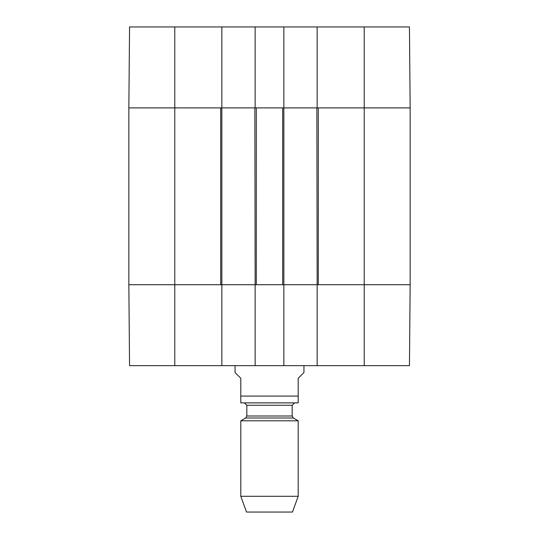 <?xml version="1.0" encoding="UTF-8"?>
<svg xmlns="http://www.w3.org/2000/svg" width="539" height="539" viewBox="0 0 539 539"><rect width="100%" height="100%" fill="white"/><g stroke="black" fill="none" stroke-linecap="round" stroke-linejoin="round"><path stroke-width="0.81" d="M364.223 26.95L364.223 284.713L410.152 284.713L318.3 284.713L318.3 107.894L410.152 107.894L409.445 26.95L317.148 26.95L317.148 107.894L410.152 107.894L410.152 284.713L409.445 365.658L283.851 365.658L283.851 284.713L255.149 284.713L255.149 365.658L283.851 365.658M221.852 26.95L129.555 26.95L128.848 107.894L221.852 107.894L221.852 26.95L255.149 26.95L255.149 107.894L283.851 107.894L283.851 26.95L255.149 26.95M283.851 26.95L317.148 26.95M174.777 365.658L174.777 107.894L128.848 107.894L128.848 284.713L174.777 284.713L128.848 284.713L129.555 365.658L221.852 365.658L221.852 284.713L174.777 284.713L220.7 284.713L220.7 107.894L174.777 107.894L174.777 26.95M364.223 365.658L364.223 284.713L317.148 284.713L317.148 365.658M255.149 365.658L221.852 365.658M221.852 284.713L221.852 107.894M222.135 107.894L254.859 107.894L255.149 284.713M256.294 107.894L282.705 107.894L282.705 284.713L256.294 284.713L256.294 107.894M283.851 284.713L283.851 107.894M284.141 107.894L316.865 107.894L317.148 284.713M316.865 284.713L284.141 284.713M254.859 284.713L222.135 284.713M410.152 107.894L410.152 284.713M235.058 365.658L235.058 372.55L240.798 378.29L240.798 402.876L240.798 396.084L298.202 396.084L298.202 402.876L298.202 378.29L303.942 372.55L303.942 365.658M298.202 402.876L240.798 402.876M240.798 496.278L246.539 512.05L292.461 512.05L298.202 496.278L298.202 420.804L240.798 420.804L240.798 496.278L298.202 496.278M244.524 402.977L246.822 405.267L246.822 416L245.676 417.988L240.798 420.804M245.676 417.988L293.324 417.988L298.202 420.804M246.822 416L292.178 416L293.324 417.988M246.822 405.267L292.178 405.267L294.476 402.977M292.178 416L292.178 405.267"/></g></svg>
